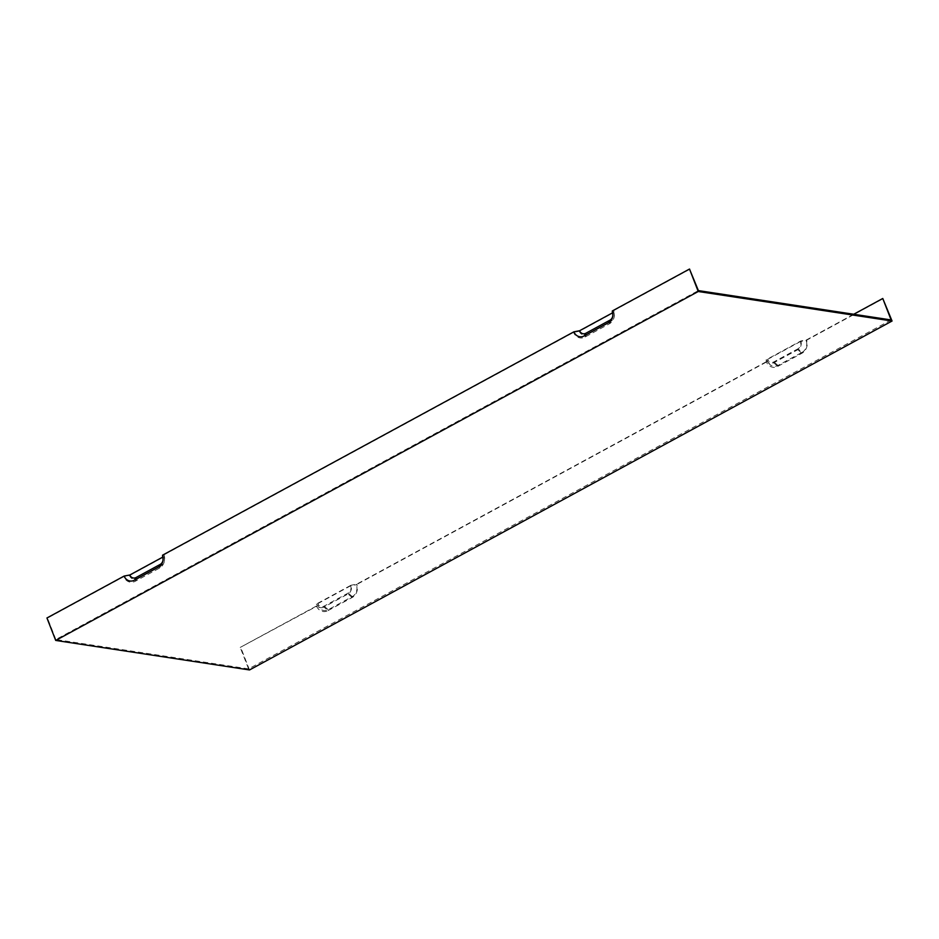<?xml version="1.0" encoding="UTF-8"?>
<svg xmlns="http://www.w3.org/2000/svg" width="939" height="939" viewBox="0 0 939 939"><rect width="100%" height="100%" fill="white"/><g stroke="black" fill="none" stroke-linecap="round" stroke-linejoin="round"><path stroke-width="0.7" stroke-dasharray="4.7 3.52" d="M316.525 605.984A10.012 8.733 -81.3 0 0 328.051 610.608L323.932 607.052L348.029 593.964A6.55 5.704 -81.3 0 0 350.986 585.243L316.396 604.023L316.525 605.984L240.22 647.417L317.934 605.585A8.909 7.77 -81.3 0 0 328.204 609.693L352.301 596.605A8.909 7.77 -81.3 0 0 356.327 584.739L767.715 361.327A8.909 7.77 98.7 0 0 777.985 365.447L802.082 352.36L797.962 348.803A5.446 4.742 -81.3 0 0 800.415 341.55L806.108 340.481L883.294 298.567M802.082 352.36A8.909 7.77 -81.3 0 0 806.108 340.481M767.715 361.327L767.597 359.379A5.446 4.742 -81.3 0 0 773.865 361.891L797.962 348.803M767.597 359.379L800.415 341.55M891.134 319.953L248.589 668.885L55.847 639.529L698.393 290.597M853.727 314.26L806.46 339.918L800.767 340.986L766.177 359.778L766.306 361.726A10.012 8.733 -81.3 0 0 777.832 366.351L801.929 353.264A10.012 8.733 -81.3 0 0 806.46 339.918M766.306 361.726L356.679 584.175L350.986 585.243M328.051 610.608L352.148 597.521A10.012 8.733 -81.3 0 0 356.679 584.175M248.589 668.885L240.22 647.417M55.847 639.529L47.478 618.062L123.784 576.616L129.476 575.548L164.067 556.768L163.949 554.808A10.012 8.733 98.7 0 1 159.419 568.154L135.322 581.241A10.012 8.733 98.7 0 1 123.784 576.616M163.949 554.808L573.565 332.371L579.257 331.303L613.848 312.511L613.719 310.563A10.012 8.733 98.7 0 1 609.2 323.908L585.103 336.995A10.012 8.733 98.7 0 1 573.565 332.371M613.719 310.563L690.024 269.129M135.322 581.241L137.012 578.577A6.55 5.704 98.7 0 1 129.476 575.548M164.067 556.768A6.55 5.704 98.7 0 1 161.109 565.489L137.012 578.577M585.103 336.995L586.793 334.319A6.55 5.704 98.7 0 1 579.257 331.303M613.848 312.511A6.55 5.704 98.7 0 1 610.89 321.244L586.793 334.319M766.177 359.778A6.55 5.704 -81.3 0 0 773.713 362.794L797.81 349.707A6.55 5.704 -81.3 0 0 800.767 340.986M323.932 607.052A6.55 5.704 98.7 0 1 316.396 604.023M249.504 669.953L240.748 647.499M317.934 605.585L317.816 603.624A5.446 4.742 -81.3 0 0 324.084 606.136L348.181 593.061A5.446 4.742 98.7 0 0 350.634 585.807L356.327 584.739M317.816 603.624L350.634 585.807M777.985 365.447L773.865 361.891M159.419 568.154L161.109 565.489M609.2 323.908L610.89 321.244M777.832 366.351L773.713 362.794M801.929 353.264L797.81 349.707M352.148 597.521L348.029 593.964M328.204 609.693L324.084 606.136M352.301 596.605L348.181 593.061"/><path stroke-width="1.41" d="M612.31 310.962L612.428 312.91A5.446 4.742 98.7 0 1 609.974 320.164L585.877 333.251A5.446 4.742 98.7 0 1 579.609 330.739L573.917 331.807A8.909 7.77 98.7 0 0 584.175 335.927L608.272 322.84A8.909 7.77 98.7 0 0 612.31 310.962L689.496 269.047L698.252 291.501L55.706 640.433L46.95 617.979L124.136 576.065A8.909 7.77 98.7 0 0 134.406 580.173L136.096 577.508A5.446 4.742 98.7 0 1 129.828 574.997L124.136 576.065M573.917 331.807L162.529 555.207A8.909 7.77 98.7 0 1 158.491 567.086L134.406 580.173M698.252 291.501L892.05 321.021L249.504 669.953L55.706 640.433M689.496 269.047L698.393 290.597L891.134 319.953L882.766 298.485L853.727 314.26M612.428 312.91L579.609 330.739M162.529 555.207L162.647 557.167L129.828 574.997M162.647 557.167A5.446 4.742 98.7 0 1 160.193 564.421L136.096 577.508M892.05 321.021L882.766 298.485M584.175 335.927L585.877 333.251M608.272 322.84L609.974 320.164M158.491 567.086L160.193 564.421"/></g></svg>
